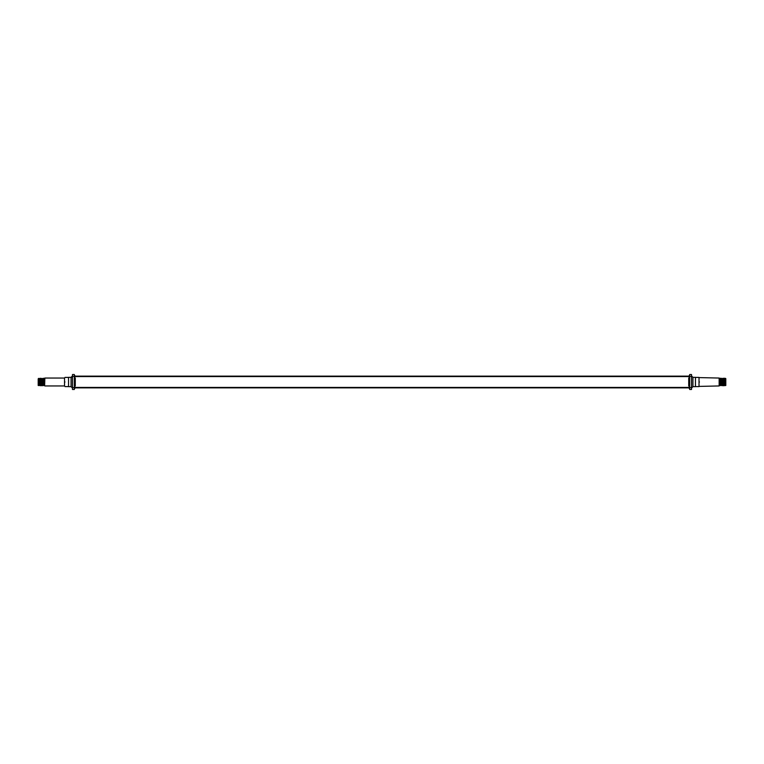 <?xml version="1.0" encoding="UTF-8"?>
<svg xmlns="http://www.w3.org/2000/svg" width="764" height="764" viewBox="0 0 764 764"><rect width="100%" height="100%" fill="white"/><g stroke="black" fill="none" stroke-linecap="round" stroke-linejoin="round"><path stroke-width="1.15" d="M74.337 376.404L74.337 374.532L72.475 374.532L72.475 389.468L74.337 389.468L74.337 376.404L72.475 376.404M74.337 375.191L75.273 376.127L74.337 375.191M74.337 386.087L75.273 386.087L75.273 377.913L74.337 377.913M75.273 387.873L74.337 388.809M72.475 388.064L71.071 386.66L71.071 377.34L72.475 375.936M41.16 385.705L41.332 384.559M40.349 385.362L39.728 385.39L39.89 378.6L39.613 385.228L39.107 385.39L39.27 378.6L38.993 385.228L38.486 385.39L38.649 378.6L38.2 385.505L38.2 378.896M40.693 378.657L41.332 378.533M40.33 378.295L40.091 382C39.986 386.813 39.881 386.813 39.776 382C39.671 377.187 39.566 377.187 39.47 382C39.365 386.813 39.26 386.813 39.155 382C39.05 377.187 38.945 377.187 38.84 382C38.744 386.813 38.639 386.813 38.534 382M38.611 382C38.716 386.813 38.821 386.813 38.926 382C39.021 377.187 39.126 377.187 39.231 382C39.336 386.813 39.441 386.813 39.547 382C39.652 377.187 39.747 377.187 39.852 382C39.957 386.813 40.062 386.813 40.167 382L40.311 378.295M38.42 378.447L38.2 384.598M41.189 385.715L41.332 382C41.437 377.187 41.542 377.187 41.638 382C41.743 386.813 41.848 386.813 41.953 382C42.058 377.187 42.163 377.187 42.268 382C42.364 386.813 42.469 386.813 42.574 382C42.679 377.187 42.784 377.187 42.889 382C42.994 386.813 43.09 386.813 43.195 382C43.3 377.187 43.405 377.187 43.51 382C43.615 386.813 43.72 386.813 43.815 382C43.92 377.187 44.026 377.187 44.131 382L44.188 383.967M43.701 379.593L43.634 378.61L44.054 378.266L44.293 378.925L43.844 383.967M44.111 381.303L44.131 382C44.236 386.813 44.341 386.813 44.446 382L44.627 378.447M41.266 385.724L41.409 382C41.514 377.187 41.619 377.187 41.724 382C41.819 386.813 41.924 386.813 42.03 382C42.135 377.187 42.24 377.187 42.345 382C42.45 386.813 42.545 386.813 42.65 382C42.755 377.187 42.86 377.187 42.965 382C43.071 386.813 43.176 386.813 43.271 382C43.376 377.187 43.481 377.187 43.586 382C43.691 386.813 43.796 386.813 43.901 382L44.092 378.619M43.08 379.593L42.698 385.39L43.347 385.228L43.433 378.276L42.774 384.407M43.529 380.033L43.605 382.697M43.491 381.303L43.51 382C43.615 386.813 43.72 386.813 43.815 382M43.156 378.6L42.507 378.772L42.23 385.4L42.049 381.303M42.908 380.033L42.985 382.697M42.87 381.303L42.946 383.967M41.313 378.572L42.383 378.6L41.972 383.967M42.287 380.033L42.364 382.697M42.249 381.303L42.316 383.967M41.409 382C41.514 377.187 41.619 377.187 41.724 382L41.743 382.697M41.332 382C41.437 377.187 41.542 377.187 41.638 382L41.695 383.967M44.627 385.734L44.847 378.046L44.627 385.734L44.083 385.39L43.92 381.303M44.054 378.276L44.092 385.4L43.462 385.39L43.29 381.303M42.603 383.967L42.507 385.724L41.6 385.39L41.428 381.303M40.931 378.314L40.645 385.686L41.122 378.638M40.845 378.314L40.568 385.686M64.978 382C64.978 376.079 64.978 376.079 64.978 382C64.978 387.921 64.978 387.921 64.978 382M71.071 386.66L68.55 386.66L68.55 377.34L72.475 377.34M40.502 378.648L40.215 385.381M40.654 378.657L40.377 385.362M43.777 378.61L43.223 383.967M42.459 379.593L42.536 378.6M41.762 378.6L41.351 383.967M41.905 378.61L41.313 385.639M40.998 385.352L41.285 378.61M688.727 376.127L689.663 375.191M689.663 386.087L688.727 386.087L688.727 377.913L689.663 377.913M689.663 388.809L688.727 387.873M689.663 387.596L689.663 389.468L691.525 389.468L691.525 374.532L689.663 374.532L689.663 387.596L691.525 387.596M691.525 375.936L692.929 377.34L692.929 386.66L691.525 388.064M692.929 377.34L695.45 377.34L695.45 386.66L692.929 386.66M695.45 377.406L699.022 377.406L699.022 386.594L695.45 386.594M699.022 377.597L719.153 378.046L719.153 385.954L699.022 386.403M719.153 378.046L719.373 385.734L719.917 385.39L719.602 378.6L720.156 383.967M719.373 378.447L719.554 382C719.659 386.813 719.764 386.813 719.869 382C719.974 377.187 720.08 377.187 720.185 382C720.28 386.813 720.385 386.813 720.49 382C720.595 377.187 720.7 377.187 720.805 382C720.91 386.813 721.006 386.813 721.111 382C721.216 377.187 721.321 377.187 721.426 382C721.531 386.813 721.636 386.813 721.732 382C721.837 377.187 721.942 377.187 722.047 382C722.152 386.813 722.257 386.813 722.362 382C722.457 377.187 722.563 377.187 722.668 382L722.734 385.724L722.591 382C722.486 377.187 722.381 377.187 722.276 382L722.257 382.697M722.687 378.572L722.649 383.967M722.591 382C722.486 377.187 722.381 377.187 722.276 382C722.181 386.813 722.076 386.813 721.97 382C721.865 377.187 721.76 377.187 721.655 382L721.636 382.697M722.305 383.967L722.362 382C722.457 377.187 722.563 377.187 722.668 382M719.373 378.266L719.946 378.276L719.707 378.925M721.713 380.033L721.655 382C721.55 386.813 721.455 386.813 721.35 382C721.245 377.187 721.14 377.187 721.035 382C720.929 386.813 720.824 386.813 720.729 382C720.624 377.187 720.519 377.187 720.414 382C720.309 386.813 720.204 386.813 720.099 382L719.908 378.619M719.554 382C719.659 386.813 719.764 386.813 719.869 382L719.889 381.303M719.946 378.266L720.777 383.967M720.299 379.593L720.567 378.276L720.996 378.6L721.397 383.967M720.471 380.033L720.395 382.697M720.185 382C720.28 386.813 720.385 386.813 720.49 382L720.509 381.303M720.92 379.593L721.187 378.276L721.617 378.6L722.028 383.967M721.092 380.033L721.015 382.697M721.054 383.967L721.13 381.303M722.572 381.303L722.4 385.39L722.095 378.61L721.541 379.593M721.684 383.967L721.751 381.303M720.08 381.303L719.917 385.39L720.538 385.39L720.223 378.61M720.71 381.303L720.538 385.39L721.159 385.39L720.844 378.61M721.226 384.407L721.159 385.39L721.779 385.39L721.464 378.61M721.951 381.303L721.779 385.39L722.687 385.639M725.389 382C725.284 386.813 725.179 386.813 725.074 382C724.979 377.187 724.874 377.187 724.769 382C724.664 386.813 724.558 386.813 724.453 382C724.348 377.187 724.253 377.187 724.148 382C724.043 386.813 723.938 386.813 723.833 382L723.689 378.295L723.155 378.314L723.785 385.381L723.002 385.352L723.116 378.314M722.734 385.724L722.668 384.559M722.668 378.533L723.155 378.314M723.689 378.295L723.909 382C724.014 386.813 724.119 386.813 724.224 382C724.329 377.187 724.434 377.187 724.53 382C724.635 386.813 724.74 386.813 724.845 382C724.95 377.187 725.055 377.187 725.16 382C725.256 386.813 725.361 386.813 725.466 382M723.498 378.648L724.071 385.734L723.833 378.4M725.8 378.657L725.8 384.598L725.58 378.447M725.8 378.572L725.8 385.505M724.415 385.39L724.377 378.266L724.883 385.4L724.262 385.4M725.036 385.39L724.998 378.266L725.504 385.4L724.883 385.4M699.022 382C699.022 376.767 699.022 376.767 699.022 382C699.022 387.233 699.022 387.233 699.022 382L699.022 382.668M699.022 384.789L699.022 386.317M723.432 385.686L723.069 378.314M723.155 385.342L722.878 378.638M725.8 381.265L725.8 383.146M725.8 380.052L725.8 380.625M723.346 378.657L723.623 385.362M74.337 376.585L689.663 376.585M689.663 387.415L74.337 387.415M689.663 387.873L74.337 387.873M74.337 376.127L689.663 376.127M74.337 387.596L72.475 387.596M44.847 378.046L64.539 378.046L64.539 385.954L44.847 385.954M689.663 376.404L691.525 376.404M699.461 382C699.461 377.301 699.461 377.301 699.461 382C699.461 386.699 699.461 386.699 699.461 382M68.55 377.406L64.978 377.406M68.55 386.594L64.978 386.594"/></g></svg>
